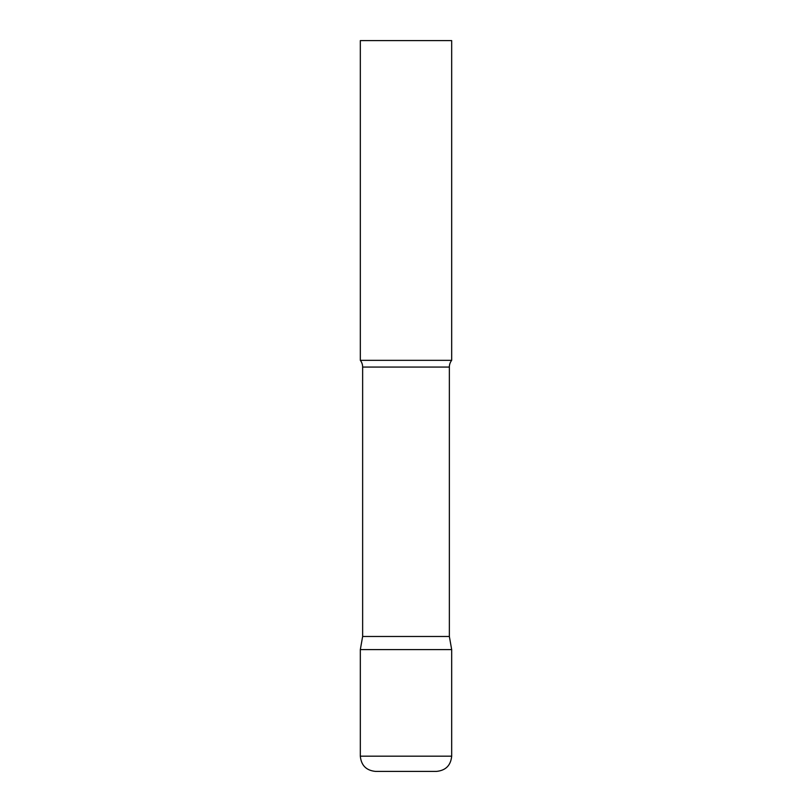 <?xml version="1.0" encoding="UTF-8"?>
<svg xmlns="http://www.w3.org/2000/svg" width="812" height="812" viewBox="0 0 812 812"><rect width="100%" height="100%" fill="white"/><g stroke="black" fill="none" stroke-linecap="round" stroke-linejoin="round"><path stroke-width="1.22" d="M360.325 756.175L360.325 649.6L362.639 636.476L449.361 636.476L451.675 649.6L360.325 649.6L451.675 649.6L451.675 756.175L360.325 756.175C361.228 765.422 366.303 770.497 375.55 771.4L406 771.4L375.55 771.4M451.675 756.175C450.772 765.422 445.697 770.497 436.45 771.4L406 771.4M449.361 636.476L449.361 367.065A10.962 10.962 0 0 1 451.675 360.325L451.675 40.6L360.325 40.6L360.325 360.325A10.962 10.962 0 0 1 362.639 367.065L449.361 367.065M362.639 636.476L362.639 367.065M360.325 360.325L451.675 360.325"/></g></svg>

